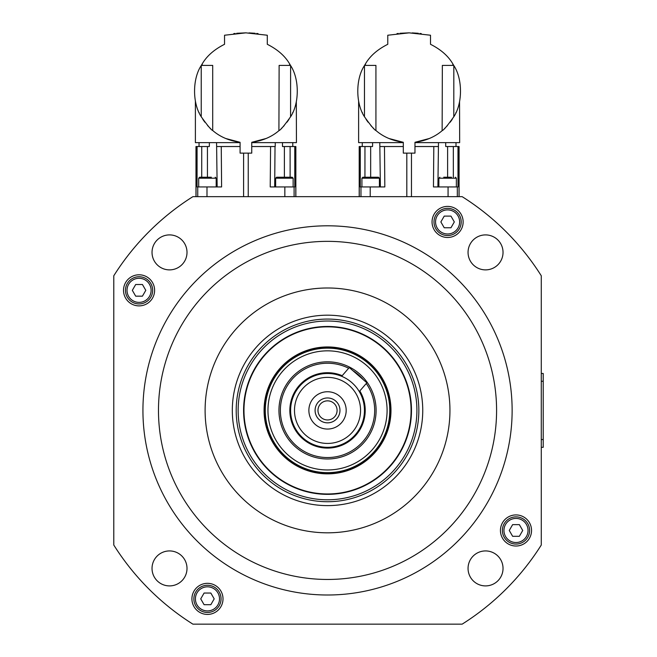 <?xml version="1.0" encoding="UTF-8"?>
<svg xmlns="http://www.w3.org/2000/svg" width="657" height="657" viewBox="0 0 657 657"><rect width="100%" height="100%" fill="white"/><g stroke="black" fill="none" stroke-linecap="round" stroke-linejoin="round"><path stroke-width="0.99" d="M299.551 467.349A63.45 63.45 0 0 1 270.577 382.423A63.45 63.45 0 0 1 355.511 353.458A63.45 63.45 0 0 1 384.476 438.383A63.45 63.45 0 0 1 299.551 467.349M355.256 353.967A62.883 62.883 0 0 1 383.967 438.137A62.883 62.883 0 0 1 299.797 466.84A62.883 62.883 0 0 1 271.086 382.678A62.883 62.883 0 0 1 355.256 353.967M354.977 354.534A62.243 62.243 0 0 1 383.392 437.849A62.243 62.243 0 0 1 300.085 466.273A62.243 62.243 0 0 1 271.661 382.957A62.243 62.243 0 0 1 354.977 354.534M380.986 436.667A59.565 59.565 0 0 1 301.259 463.867A59.565 59.565 0 0 1 274.068 384.14A59.565 59.565 0 0 1 353.795 356.94A59.565 59.565 0 0 1 380.986 436.667M359.346 373.702A48.577 48.577 0 0 1 364.233 442.227A48.577 48.577 0 0 1 295.707 447.113A48.577 48.577 0 0 1 290.821 378.58A48.577 48.577 0 0 1 359.346 373.702M352.752 370.556A47.164 47.164 0 0 1 363.395 379.779M366.269 383.507A47.164 47.164 0 0 1 296.635 446.037A47.164 47.164 0 0 1 348.653 368.232M351.709 382.505A36.923 36.923 0 0 1 355.429 434.589A36.923 36.923 0 0 1 303.345 438.301A36.923 36.923 0 0 1 299.633 386.217A36.923 36.923 0 0 1 351.709 382.505M358.796 390.775L359.28 391.572L358.796 390.775M349.163 385.445A33.031 33.031 0 0 1 352.489 432.043A33.031 33.031 0 0 1 305.891 435.361A33.031 33.031 0 0 1 302.565 388.763A33.031 33.031 0 0 1 349.163 385.445M359.28 391.572L366.885 382.801L349.269 367.526L341.665 376.297L342.527 376.666M341.624 422.623A18.651 18.651 0 0 1 315.311 424.496A18.651 18.651 0 0 1 313.43 398.183A18.651 18.651 0 0 1 339.751 396.311A18.651 18.651 0 0 1 341.624 422.623M318.128 402.256A12.434 12.434 0 0 0 319.384 419.798A12.434 12.434 0 0 0 336.926 418.55A12.434 12.434 0 0 0 335.678 401.008A12.434 12.434 0 0 0 318.128 402.256M334.75 416.661A9.551 9.551 0 0 1 321.273 417.622A9.551 9.551 0 0 1 320.312 404.145A9.551 9.551 0 0 1 333.789 403.184A9.551 9.551 0 0 1 334.75 416.661M252.534 373.562A83.554 83.554 0 0 1 364.372 335.407A83.554 83.554 0 0 1 402.519 447.253A83.554 83.554 0 0 1 290.681 485.4A83.554 83.554 0 0 1 252.534 373.562M252.189 373.39A83.94 83.94 0 0 1 364.545 335.062A83.94 83.94 0 0 1 402.872 447.417A83.94 83.94 0 0 1 290.509 485.745A83.94 83.94 0 0 1 252.189 373.39M407.751 449.823A89.385 89.385 0 0 1 288.111 490.631A89.385 89.385 0 0 1 247.303 370.991A89.385 89.385 0 0 1 366.943 330.175A89.385 89.385 0 0 1 407.751 449.823M236.2 410.403A91.331 91.331 0 0 1 327.531 319.072A91.331 91.331 0 0 1 418.854 410.403A91.331 91.331 0 0 1 327.531 501.734A91.331 91.331 0 0 1 236.2 410.403M422.747 410.403A95.216 95.216 0 0 0 327.531 315.188A95.216 95.216 0 0 0 232.315 410.403A95.216 95.216 0 0 0 327.531 505.619A95.216 95.216 0 0 0 422.747 410.403M449.946 410.403A122.416 122.416 0 0 1 327.531 532.819A122.416 122.416 0 0 1 205.107 410.403A122.416 122.416 0 0 1 327.531 287.988A122.416 122.416 0 0 1 449.946 410.403M496.585 410.403A169.054 169.054 0 0 1 327.531 579.458A169.054 169.054 0 0 1 158.477 410.403A169.054 169.054 0 0 1 327.531 241.349A169.054 169.054 0 0 1 496.585 410.403M512.132 410.403A184.601 184.601 0 0 1 327.531 595.004A184.601 184.601 0 0 1 142.93 410.403A184.601 184.601 0 0 1 327.531 225.803A184.601 184.601 0 0 1 512.132 410.403M541.278 275.776L541.278 545.031A252.608 252.608 0 0 1 462.15 624.15L192.903 624.15A252.608 252.608 0 0 1 113.784 545.031L113.784 275.776A252.608 252.608 0 0 1 192.903 196.657L462.15 196.657A252.608 252.608 0 0 1 541.278 275.776M223.01 598.872A15.546 15.546 0 0 1 207.464 614.418A15.546 15.546 0 0 1 191.918 598.872A15.546 15.546 0 0 1 207.464 583.326A15.546 15.546 0 0 1 223.01 598.872M154.609 290.337A15.546 15.546 0 0 1 139.062 305.883A15.546 15.546 0 0 1 123.516 290.337A15.546 15.546 0 0 1 139.062 274.79A15.546 15.546 0 0 1 154.609 290.337M463.136 221.935A15.546 15.546 0 0 1 447.598 237.481A15.546 15.546 0 0 1 432.051 221.935A15.546 15.546 0 0 1 447.598 206.397A15.546 15.546 0 0 1 463.136 221.935M531.538 530.47A15.546 15.546 0 0 1 515.991 546.016A15.546 15.546 0 0 1 500.445 530.47A15.546 15.546 0 0 1 515.991 514.924A15.546 15.546 0 0 1 531.538 530.47M187.007 568.412A17.484 17.484 0 0 1 169.514 585.904A17.484 17.484 0 0 1 152.03 568.412A17.484 17.484 0 0 1 169.514 550.927A17.484 17.484 0 0 1 187.007 568.412M187.007 252.395A17.484 17.484 0 0 1 169.514 269.879A17.484 17.484 0 0 1 152.03 252.395A17.484 17.484 0 0 1 169.514 234.902A17.484 17.484 0 0 1 187.007 252.395M503.032 252.395A17.484 17.484 0 0 1 485.539 269.879A17.484 17.484 0 0 1 468.055 252.395A17.484 17.484 0 0 1 485.539 234.902A17.484 17.484 0 0 1 503.032 252.395M503.032 568.412A17.484 17.484 0 0 1 485.539 585.904A17.484 17.484 0 0 1 468.055 568.412A17.484 17.484 0 0 1 485.539 550.927A17.484 17.484 0 0 1 503.032 568.412M207.464 612.472A13.6 13.6 0 0 0 221.064 598.872A13.6 13.6 0 0 0 207.464 585.264A13.6 13.6 0 0 0 193.864 598.872A13.6 13.6 0 0 0 207.464 612.472A13.6 13.6 0 0 0 221.064 598.872A13.6 13.6 0 0 0 207.464 585.264M204.097 593.041L210.831 593.041L214.19 598.872L210.831 604.703L204.097 604.703L200.73 598.872L204.097 593.041M125.462 290.337A13.6 13.6 0 0 0 139.062 303.936A13.6 13.6 0 0 0 152.662 290.337A13.6 13.6 0 0 0 139.062 276.737A13.6 13.6 0 0 0 125.462 290.337A13.6 13.6 0 0 0 139.062 303.936A13.6 13.6 0 0 0 152.662 290.337A13.6 13.6 0 0 0 139.062 276.737M433.99 221.935A13.6 13.6 0 0 0 447.598 235.543A13.6 13.6 0 0 0 461.198 221.935A13.6 13.6 0 0 0 447.598 208.335A13.6 13.6 0 0 0 433.99 221.935A13.6 13.6 0 0 0 447.598 235.543A13.6 13.6 0 0 0 461.198 221.935A13.6 13.6 0 0 0 447.598 208.335M515.991 544.07A13.6 13.6 0 0 0 529.599 530.47A13.6 13.6 0 0 0 515.991 516.87A13.6 13.6 0 0 0 502.391 530.47A13.6 13.6 0 0 0 515.991 544.07A13.6 13.6 0 0 0 529.599 530.47A13.6 13.6 0 0 0 515.991 516.87M512.632 524.639L519.359 524.639L522.726 530.47L519.359 536.301L512.632 536.301L509.265 530.47L512.632 524.639M195.975 196.657L195.975 146.527L197.075 146.527L197.059 186.941L221.606 186.941L221.253 146.527L216.802 146.527L240.084 146.527M294.098 196.657L294.098 186.941L294.779 186.941L294.763 146.527L295.855 146.527L295.855 196.657M201.321 65.396L212.704 65.396L212.704 130.497C211.324 130.102 207.505 125.528 201.256 116.782L201.231 116.741C192.345 103.346 192.345 78.939 201.231 65.552L202.208 63.918C206.758 56.042 214.207 49.505 224.538 44.298L224.538 35.232L245.915 32.85L267.292 35.232L267.292 44.298C277.632 49.505 285.072 56.042 289.622 63.918L290.599 65.552L290.575 116.782C284.325 125.528 280.514 130.102 279.126 130.497C271.834 136.828 262.701 140.762 251.746 142.306L251.746 153.13L240.084 153.13L240.084 142.306C229.129 140.762 219.996 136.828 212.704 130.497L212.917 130.677M278.913 130.677L279.126 65.396L289.622 65.396L289.622 63.918M240.084 142.306L225.63 138.471M210.642 128.657L209.567 127.614L210.642 128.657M208.507 126.522L207.587 125.528L208.507 126.522M204.828 122.186L202.791 119.287L204.828 122.186M199.219 112.84L198.981 112.331L199.219 112.84M195.507 101.671L195.4 101.112L195.507 101.671M290.509 65.396L289.622 65.396M258.061 33.614L256.698 33.45M255.121 33.285L249.011 32.899M245.915 32.85L236.709 33.285M235.132 33.45L233.769 33.614M201.231 116.741L201.231 65.552M195.392 101.104L195.392 142.635L240.084 142.635M251.746 142.635L296.438 142.635L296.323 101.671M199.046 142.635L199.046 146.527L201.732 146.527L197.075 146.527M294.763 146.527L290.098 146.527L292.784 146.527L292.784 142.635M290.599 65.552C299.485 78.939 299.485 103.346 290.599 116.741M292.85 112.331L292.62 112.84M289.039 119.287L287.002 122.186M284.243 125.528L283.331 126.522M282.264 127.614L281.196 128.657M266.2 138.471L251.746 142.306M275.267 142.635L275.226 146.527L251.746 146.527M294.098 186.941L270.224 186.941L270.577 146.527L275.028 146.527L274.675 186.941M217.155 186.941L216.572 142.635M290.115 177.226L290.098 146.527L282.494 146.527L282.461 142.635M209.369 142.635L209.337 146.527L201.732 146.527L201.715 177.226M275.644 186.941L275.644 178.195L293.137 178.195L293.137 186.941M293.137 178.195L292.16 177.226L276.622 177.226L288.275 177.226M198.701 186.941L198.701 178.195L216.186 178.195L216.186 186.941M211.332 177.226L199.671 177.226L207.44 177.226L207.44 146.527M364.545 65.396L375.927 65.396L375.927 130.497C374.547 130.102 370.729 125.528 364.487 116.782L364.463 116.741C355.568 103.346 355.568 78.939 364.463 65.552L365.432 63.918C369.981 56.042 377.43 49.505 387.77 44.298L387.77 35.232L409.139 32.85L430.516 35.232L430.516 44.298C440.855 49.505 448.296 56.042 452.845 63.918L453.823 65.552L453.798 116.782C447.548 125.528 443.738 130.102 442.35 130.497C435.057 136.828 425.933 140.762 414.969 142.306L414.969 153.13L403.308 153.13L403.308 142.306C392.352 140.762 383.228 136.828 375.927 130.497L376.141 130.677M442.136 130.677L442.35 65.396L452.845 65.396L452.845 63.918M403.308 142.306L388.854 138.471M373.866 128.657L372.79 127.614L373.866 128.657M371.731 126.522L370.811 125.528L371.731 126.522M368.06 122.186L366.023 119.287L368.06 122.186M362.442 112.84L362.204 112.331L362.442 112.84M358.738 101.671L358.623 101.112L358.738 101.671M453.732 65.396L452.845 65.396M421.285 33.614L419.93 33.45M418.345 33.285L412.235 32.899M409.139 32.85L399.941 33.285M398.356 33.45L396.992 33.614M398.126 33.474L397.485 33.548M420.8 33.548L420.152 33.474M364.463 116.741L364.463 65.552M358.615 101.104L358.615 142.635L403.308 142.635M414.969 142.635L459.662 142.635L459.547 101.671M459.079 196.657L459.079 146.527L457.986 146.527L458.003 186.941L433.456 186.941L433.809 146.527L438.252 146.527L414.969 146.527M438.49 142.635L437.899 186.941M453.823 65.552C462.709 78.939 462.709 103.346 453.823 116.741M456.073 112.331L455.843 112.84M452.262 119.287L450.226 122.186M447.466 125.528L446.555 126.522M445.487 127.614L444.419 128.657M429.432 138.471L414.969 142.306M403.308 146.527L380.033 146.527L384.476 146.527L384.83 186.941L360.282 186.941L360.299 146.527L359.198 146.527L359.198 196.657M380.378 186.941L379.795 142.635M372.601 142.635L372.56 146.527L360.299 146.527M362.27 142.635L362.27 146.527L364.955 146.527L364.939 177.226M457.986 146.527L445.717 146.527L445.684 142.635M453.338 177.226L453.33 146.527L456.007 146.527L456.007 142.635M438.868 186.941L438.868 178.195L456.36 178.195L456.36 186.941M451.499 177.226L443.73 177.226M361.925 186.941L361.925 178.195L379.409 178.195L379.409 186.941M379.409 178.195L378.44 177.226L362.894 177.226L374.556 177.226M121.742 263.9A252.608 252.608 0 0 1 142.783 238.121A252.608 252.608 0 0 1 144.343 236.471A252.608 252.608 0 0 1 153.59 227.215A252.608 252.608 0 0 1 155.249 225.663A252.608 252.608 0 0 1 181.028 204.614M512.271 238.121A252.608 252.608 0 0 1 533.32 263.9M181.028 616.192A252.608 252.608 0 0 1 165.539 604.235M541.278 373.48L543.216 373.48L543.216 447.327L541.278 447.327M474.026 204.614A252.608 252.608 0 0 1 489.514 216.572M444.231 216.112L450.957 216.112L454.324 221.935L450.957 227.765L444.231 227.765L440.863 221.935L444.231 216.112M135.695 284.506L142.429 284.506L145.797 290.337L142.429 296.167L135.695 296.167L132.328 290.337L135.695 284.506M359.822 390.956A37.695 37.695 0 0 1 302.836 438.884A37.695 37.695 0 0 1 342.198 375.681M195.416 598.872A12.048 12.048 0 0 1 207.464 586.824A12.048 12.048 0 0 1 219.512 598.872A12.048 12.048 0 0 1 207.464 610.92A12.048 12.048 0 0 1 195.416 598.872M127.015 290.337A12.048 12.048 0 0 1 139.062 278.289A12.048 12.048 0 0 1 151.11 290.337A12.048 12.048 0 0 1 139.062 302.384A12.048 12.048 0 0 1 127.015 290.337M435.55 221.935A12.048 12.048 0 0 1 447.598 209.887A12.048 12.048 0 0 1 459.645 221.935A12.048 12.048 0 0 1 447.598 233.982A12.048 12.048 0 0 1 435.55 221.935M503.944 530.47A12.048 12.048 0 0 1 515.991 518.422A12.048 12.048 0 0 1 528.039 530.47A12.048 12.048 0 0 1 515.991 542.518A12.048 12.048 0 0 1 503.944 530.47M406.814 153.13L406.814 196.657M196.032 196.657L196.032 146.527M295.798 146.527L295.798 196.657M206.988 196.657L206.988 186.941M243.591 153.13L243.591 196.657M202.208 65.396L202.208 63.918M248.239 196.657L248.239 153.13M284.842 196.657L284.842 186.941M197.741 196.657L197.741 186.941M284.391 177.226L284.391 146.527M365.432 65.396L365.432 63.918M370.211 196.657L370.211 186.941M370.663 177.226L370.663 146.527M359.256 196.657L359.256 146.527M360.964 196.657L360.964 186.941M411.463 196.657L411.463 153.13M448.066 196.657L448.066 186.941M447.614 177.226L447.614 146.527M457.321 196.657L457.321 186.941M459.029 146.527L459.029 196.657M541.278 439.549L543.216 439.549M541.278 381.257L543.216 381.257M275.644 178.195L276.622 177.226M216.186 178.195L215.217 177.226M198.701 178.195L199.671 177.226M456.36 178.195L455.391 177.226M361.925 178.195L362.894 177.226M438.868 178.195L439.845 177.226"/></g></svg>
